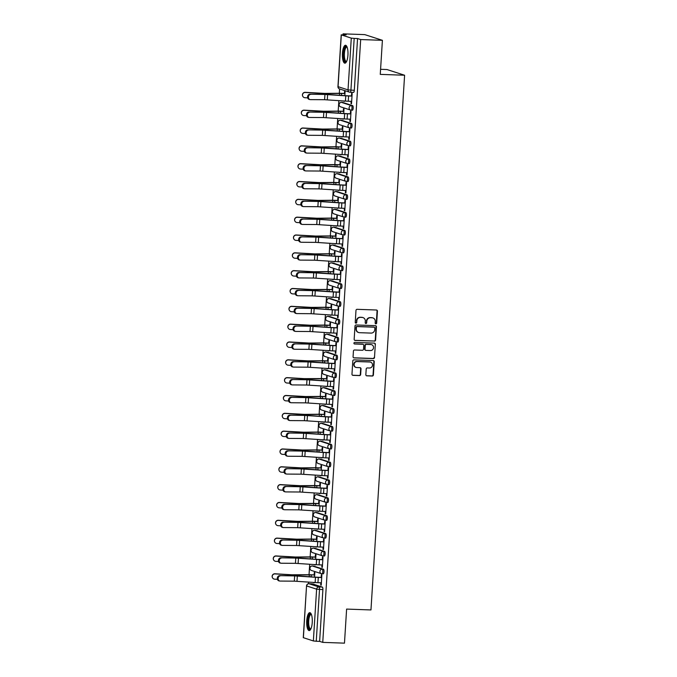 <?xml version="1.0" encoding="UTF-8"?>
<svg xmlns="http://www.w3.org/2000/svg" width="677" height="677" viewBox="0 0 677 677"><rect width="100%" height="100%" fill="white"/><g stroke="black" fill="none" stroke-linecap="round" stroke-linejoin="round"><path stroke-width="1.02" d="M375.862 323.843A0.787 0.745 107.9 0 0 376.666 323.081L377.419 311.166A1.126 1.066 107.9 0 0 376.412 310.007L357.126 309.321A1.126 1.066 107.9 0 0 355.984 310.404L355.239 322.328A0.787 0.745 107.9 0 0 355.933 323.141A0.787 0.745 107.9 0 0 356.737 322.379L356.83 320.839A3.613 3.419 107.9 0 1 360.486 317.369L362.093 317.428A3.613 3.419 107.9 0 1 365.301 321.135L365.199 322.684A0.787 0.745 107.9 0 0 365.902 323.488A0.787 0.745 107.9 0 0 366.697 322.734L366.799 321.194A3.613 3.419 107.9 0 1 370.454 317.725L372.062 317.775A3.613 3.419 107.9 0 1 375.261 321.49L375.168 323.031A0.787 0.745 107.9 0 0 375.862 323.843M375.507 323.724A0.787 0.745 107.9 0 0 375.515 323.733A0.787 0.745 107.9 0 0 376.31 322.971L377.064 311.048A1.126 1.066 107.9 0 0 376.505 310.015M355.577 323.022A0.787 0.745 107.9 0 0 356.381 322.269L356.83 320.839M365.538 323.378A0.787 0.745 107.9 0 0 366.35 322.616L366.799 321.194M322.091 573.783L323.166 573.825A2.302 0.719 -88 0 0 323.225 573.834A2.302 0.719 -88 0 0 324.021 571.667A2.302 0.719 -88 0 0 323.454 569.247L313.476 566.023A2.302 0.719 -88 0 0 313.417 566.014A2.302 0.719 -88 0 0 313.349 566.023M323.217 555.952L324.283 555.995A2.302 0.719 -88 0 0 324.351 556.003A2.302 0.719 -88 0 0 325.138 553.828A2.302 0.719 -88 0 0 324.571 551.416L314.602 548.192A2.302 0.719 -88 0 0 314.543 548.184A2.302 0.719 -88 0 0 314.475 548.184M324.334 538.122L325.409 538.164A2.302 0.719 -88 0 0 325.468 538.173A2.302 0.719 -88 0 0 326.263 535.998A2.302 0.719 -88 0 0 325.696 533.586L315.727 530.362A2.302 0.719 -88 0 0 315.66 530.353A2.302 0.719 -88 0 0 315.6 530.353M325.459 520.291L326.534 520.325A2.302 0.719 -88 0 0 326.593 520.342A2.302 0.719 -88 0 0 327.389 518.167A2.302 0.719 -88 0 0 326.822 515.756L316.844 512.531A2.302 0.719 -88 0 0 316.785 512.523A2.302 0.719 -88 0 0 316.718 512.523M326.576 502.461L327.651 502.495A2.302 0.719 -88 0 0 327.719 502.512A2.302 0.719 -88 0 0 328.506 500.337A2.302 0.719 -88 0 0 327.939 497.925L317.97 494.701A2.302 0.719 -88 0 0 317.902 494.684A2.302 0.719 -88 0 0 317.843 494.692M327.702 484.63L328.777 484.664A2.302 0.719 -88 0 0 328.836 484.681A2.302 0.719 -88 0 0 329.631 482.506A2.302 0.719 -88 0 0 329.064 480.095L319.087 476.87A2.302 0.719 -88 0 0 319.028 476.853A2.302 0.719 -88 0 0 318.96 476.862M328.819 466.8L329.894 466.834A2.302 0.719 -88 0 0 329.961 466.842A2.302 0.719 -88 0 0 330.748 464.676A2.302 0.719 -88 0 0 330.181 462.264L320.213 459.04A2.302 0.719 -88 0 0 320.145 459.023A2.302 0.719 -88 0 0 320.086 459.031M329.944 448.969L331.019 449.003A2.302 0.719 -88 0 0 331.078 449.012A2.302 0.719 -88 0 0 331.874 446.845A2.302 0.719 -88 0 0 331.307 444.434L321.33 441.201A2.302 0.719 -88 0 0 321.27 441.192A2.302 0.719 -88 0 0 321.203 441.201M331.061 431.131L332.136 431.173A2.302 0.719 -88 0 0 332.204 431.181A2.302 0.719 -88 0 0 332.991 429.015A2.302 0.719 -88 0 0 332.424 426.603L322.455 423.37A2.302 0.719 -88 0 0 322.396 423.362A2.302 0.719 -88 0 0 322.328 423.37M332.187 413.3L333.262 413.342A2.302 0.719 -88 0 0 333.321 413.351A2.302 0.719 -88 0 0 334.116 411.184A2.302 0.719 -88 0 0 333.549 408.773L323.572 405.54A2.302 0.719 -88 0 0 323.513 405.531A2.302 0.719 -88 0 0 323.454 405.54M333.312 395.47L334.387 395.512A2.302 0.719 -88 0 0 334.446 395.52A2.302 0.719 -88 0 0 335.242 393.354A2.302 0.719 -88 0 0 334.675 390.942L324.698 387.709A2.302 0.719 -88 0 0 324.638 387.701A2.302 0.719 -88 0 0 324.571 387.709M334.43 377.639L335.504 377.681A2.302 0.719 -88 0 0 335.572 377.69A2.302 0.719 -88 0 0 336.359 375.523A2.302 0.719 -88 0 0 335.792 373.103L325.823 369.879A2.302 0.719 -88 0 0 325.755 369.87A2.302 0.719 -88 0 0 325.696 369.879M335.555 359.809L336.63 359.851A2.302 0.719 -88 0 0 336.689 359.859A2.302 0.719 -88 0 0 337.484 357.684A2.302 0.719 -88 0 0 336.918 355.273L326.94 352.048A2.302 0.719 -88 0 0 326.881 352.04A2.302 0.719 -88 0 0 326.813 352.048M336.672 341.978L337.747 342.02A2.302 0.719 -88 0 0 337.815 342.029A2.302 0.719 -88 0 0 338.602 339.854A2.302 0.719 -88 0 0 338.035 337.442L328.066 334.218A2.302 0.719 -88 0 0 327.998 334.21A2.302 0.719 -88 0 0 327.939 334.21M337.798 324.148L338.872 324.181A2.302 0.719 -88 0 0 338.932 324.198A2.302 0.719 -88 0 0 339.727 322.024A2.302 0.719 -88 0 0 339.16 319.612L329.183 316.387A2.302 0.719 -88 0 0 329.124 316.379A2.302 0.719 -88 0 0 329.056 316.379M338.915 306.317L339.989 306.351A2.302 0.719 -88 0 0 340.057 306.368A2.302 0.719 -88 0 0 340.844 304.193A2.302 0.719 -88 0 0 340.277 301.781L330.308 298.557A2.302 0.719 -88 0 0 330.241 298.54A2.302 0.719 -88 0 0 330.181 298.549M340.04 288.487L341.115 288.52A2.302 0.719 -88 0 0 341.174 288.537A2.302 0.719 -88 0 0 341.97 286.363A2.302 0.719 -88 0 0 341.403 283.951L331.425 280.727A2.302 0.719 -88 0 0 331.366 280.71A2.302 0.719 -88 0 0 331.307 280.718M341.166 270.656L342.24 270.69A2.302 0.719 -88 0 0 342.3 270.698A2.302 0.719 -88 0 0 343.095 268.532A2.302 0.719 -88 0 0 342.528 266.12L332.551 262.896A2.302 0.719 -88 0 0 332.492 262.879A2.302 0.719 -88 0 0 332.424 262.888M342.283 252.826L343.357 252.859A2.302 0.719 -88 0 0 343.425 252.868A2.302 0.719 -88 0 0 344.212 250.702A2.302 0.719 -88 0 0 343.645 248.29L333.676 245.066A2.302 0.719 -88 0 0 333.609 245.049A2.302 0.719 -88 0 0 333.549 245.057M343.408 234.995L344.483 235.029A2.302 0.719 -88 0 0 344.542 235.037A2.302 0.719 -88 0 0 345.338 232.871A2.302 0.719 -88 0 0 344.771 230.459L334.793 227.227A2.302 0.719 -88 0 0 334.734 227.218A2.302 0.719 -88 0 0 334.666 227.227M344.525 217.156L345.6 217.199A2.302 0.719 -88 0 0 345.668 217.207A2.302 0.719 -88 0 0 346.455 215.041A2.302 0.719 -88 0 0 345.888 212.629L335.919 209.396A2.302 0.719 -88 0 0 335.851 209.388A2.302 0.719 -88 0 0 335.792 209.396M345.651 199.326L346.726 199.368A2.302 0.719 -88 0 0 346.785 199.376A2.302 0.719 -88 0 0 347.58 197.21A2.302 0.719 -88 0 0 347.013 194.798L337.036 191.566A2.302 0.719 -88 0 0 336.977 191.557A2.302 0.719 -88 0 0 336.909 191.566M346.768 181.495L347.843 181.538A2.302 0.719 -88 0 0 347.91 181.546A2.302 0.719 -88 0 0 348.697 179.38A2.302 0.719 -88 0 0 348.13 176.959L338.161 173.735A2.302 0.719 -88 0 0 338.094 173.727A2.302 0.719 -88 0 0 338.035 173.735M347.893 163.665L348.968 163.707A2.302 0.719 -88 0 0 349.027 163.716A2.302 0.719 -88 0 0 349.823 161.541A2.302 0.719 -88 0 0 349.256 159.129L339.279 155.905A2.302 0.719 -88 0 0 339.219 155.896A2.302 0.719 -88 0 0 339.16 155.905M349.019 145.834L350.094 145.877A2.302 0.719 -88 0 0 350.153 145.885A2.302 0.719 -88 0 0 350.94 143.71A2.302 0.719 -88 0 0 350.381 141.298L340.404 138.074A2.302 0.719 -88 0 0 340.345 138.066A2.302 0.719 -88 0 0 340.277 138.066M350.136 128.004L351.211 128.038A2.302 0.719 -88 0 0 351.278 128.055A2.302 0.719 -88 0 0 352.065 125.88A2.302 0.719 -88 0 0 351.498 123.468L341.53 120.244A2.302 0.719 -88 0 0 341.462 120.235A2.302 0.719 -88 0 0 341.403 120.235M351.261 110.173L352.336 110.207A2.302 0.719 -88 0 0 352.395 110.224A2.302 0.719 -88 0 0 353.191 108.049A2.302 0.719 -88 0 0 352.624 105.637L342.647 102.413A2.302 0.719 -88 0 0 342.587 102.396A2.302 0.719 -88 0 0 342.52 102.405M347.936 55.108A8.962 2.793 -88 0 0 345.507 45.266A8.962 2.793 -88 0 0 342.444 53.331A8.962 2.793 -88 0 0 344.872 63.181A8.962 2.793 -88 0 0 347.936 55.108M312.241 622.51A8.962 2.793 -88 0 0 309.804 612.66A8.962 2.793 -88 0 0 306.74 620.733A8.962 2.793 -88 0 0 309.177 630.583A8.962 2.793 -88 0 0 312.241 622.51M365.851 374.677A1.126 1.066 107.9 0 0 366.849 375.837L372.257 376.031A1.126 1.066 107.9 0 0 373.399 374.948L374.237 361.704A1.126 1.066 107.9 0 0 373.23 360.545L353.944 359.868A1.126 1.066 107.9 0 0 352.802 360.951L351.972 374.195A1.126 1.066 107.9 0 0 352.971 375.354L359.512 375.583A1.126 1.066 107.9 0 0 360.655 374.499L361.01 368.83A1.126 1.066 107.9 0 0 360.003 367.67L356.762 367.56A3.021 2.86 107.9 0 1 354.139 364.065A3.021 2.86 107.9 0 1 357.143 361.552L369.837 362A3.021 2.86 107.9 0 1 372.468 365.495A3.021 2.86 107.9 0 1 369.464 368.009L367.349 367.933A1.126 1.066 107.9 0 0 366.206 369.016L365.851 374.677M341.318 34.891L338.06 86.673L348.029 89.897L351.287 38.115L341.318 34.891L346.175 34.857L343.061 33.85L364.785 34.62L382.403 40.315L380.262 74.377L404.601 75.24L370.962 609.943L346.616 609.088L344.475 643.15L322.751 642.38L360.68 39.554L357.558 38.538L354.181 38.42L350.923 90.202A2.302 0.719 92 0 1 350.136 92.275A2.302 0.719 92 0 1 350.068 92.258A2.302 2.175 107.9 0 1 349.51 92.157A2.302 2.302 0 0 0 350.136 92.275L353.521 92.394A2.302 0.719 92 0 1 353.453 92.377L350.195 92.267M382.403 40.315L360.68 39.554M374.457 341.14A1.126 1.066 107.9 0 0 375.6 340.057L376.429 326.813A1.126 1.066 107.9 0 0 375.43 325.654L356.144 324.977A1.126 1.066 107.9 0 0 355.002 326.06L354.164 339.295A1.126 1.066 107.9 0 0 355.171 340.455L374.102 341.022A1.126 1.066 107.9 0 0 375.244 339.939L376.082 326.703A1.126 1.066 107.9 0 0 375.523 325.662M375.329 344.263L374.499 357.498A1.126 1.066 107.9 0 1 373.357 358.582L354.071 357.905A1.126 1.066 107.9 0 1 353.072 356.745L353.428 351.075A1.126 1.066 107.9 0 1 354.57 349.992L362.39 350.271A1.126 1.066 107.9 0 0 363.532 349.188L363.769 345.431A1.126 1.066 107.9 0 0 362.77 344.271L354.621 343.984A0.787 0.745 107.9 0 1 353.936 343.07A0.787 0.745 107.9 0 1 354.723 342.41L374.33 343.104A1.126 1.066 107.9 0 1 375.329 344.263L374.499 357.498M312.232 583.853A2.302 0.719 92 0 1 312.292 583.845A2.302 0.719 92 0 1 312.359 583.853L322.328 587.077L318.943 586.959A2.302 0.719 92 0 1 319.51 589.472L316.252 641.254L313.366 640.95L303.279 637.658L306.537 585.876L303.389 637.726M343.061 33.85L343.002 34.747M339.592 88.949L339.321 93.282M338.855 100.628L338.195 111.113M337.738 118.458L337.078 128.943M336.613 136.289L335.953 146.774M335.496 154.119L334.836 164.604M334.37 171.958L333.71 182.435M333.253 189.788L332.593 200.265M332.128 207.619L331.468 218.096M331.002 225.449L330.342 235.926M329.885 243.28L329.225 253.765M328.76 261.11L328.1 271.595M327.643 278.941L326.983 289.426M326.517 296.771L325.857 307.256M325.4 314.602L324.74 325.087M324.275 332.432L323.614 342.917M323.149 350.263L322.489 360.748M322.032 368.102L321.372 378.578M320.906 385.932L320.246 396.409M319.789 403.763L319.129 414.239M318.664 421.593L318.004 432.07M317.547 439.424L316.887 449.9M316.421 457.254L315.761 467.739M315.296 475.085L314.644 485.57M314.179 492.915L313.519 503.4M313.053 510.746L312.393 521.231M311.936 528.576L311.276 539.061M310.811 546.407L310.151 556.892M309.694 564.246L309.034 574.722M308.568 582.076L308.467 583.752M380.576 69.308L386.982 69.536L404.601 75.24M322.751 642.38L319.637 641.373L316.252 641.254M351.287 38.115L354.181 38.42M343.958 100.983L344.475 101.33M343.941 101.313L344.5 101.017M351.126 101.338L350.991 103.589L351.524 103.615M350.991 103.589L351.515 103.767L352.167 93.477L351.634 93.308L351.473 95.948M350.009 119.169L349.865 121.428L350.398 121.598L351.041 111.307L350.517 111.138L350.347 113.778M343.713 113.465L343.992 109.031L343.467 108.853L343.315 111.265M342.841 118.813L343.357 119.16M342.816 119.144L343.374 118.847M349.865 121.428L350.407 121.445M348.883 136.999L348.748 139.259L349.273 139.428L349.916 129.138L349.391 128.969L349.222 131.609M342.596 131.296L342.875 126.861L342.342 126.692L342.19 129.095M341.716 136.644L342.232 136.991M341.699 136.974L342.257 136.686M348.748 139.259L349.281 139.276M347.766 154.83L347.623 157.089L348.147 157.259L348.799 146.968L348.266 146.799L348.105 149.439M341.47 149.135L341.75 144.692L341.225 144.523L341.073 146.926M340.599 154.474L341.115 154.83M340.573 154.805L341.132 154.517M347.623 157.089L348.164 157.106M346.641 172.66L346.497 174.92L347.03 175.089L347.673 164.799L347.149 164.629L346.979 167.27M340.345 166.965L340.624 162.522L340.099 162.353L339.947 164.765M339.473 172.305L339.989 172.66M339.456 172.635L340.006 172.347M346.497 174.92L347.039 174.937M345.524 190.491L345.38 192.75L345.905 192.92L346.556 182.638L346.023 182.46L345.862 185.1M339.228 184.796L339.507 180.353L338.974 180.184L338.822 182.595M338.348 190.135L338.872 190.491M338.331 190.465L338.889 190.178M345.38 192.75L345.913 192.767M344.398 208.321L344.255 210.581L344.788 210.75L345.431 200.468L344.906 200.29L344.737 202.931M338.102 202.626L338.382 198.183L337.857 198.014L337.705 200.426M337.231 207.974L337.747 208.321M337.205 208.304L337.764 208.008M344.255 210.581L344.796 210.598M343.273 226.152L343.137 228.411L343.662 228.581L344.314 218.299L343.781 218.121L343.62 220.761M336.985 220.457L337.264 216.014L336.731 215.845L336.579 218.256M336.105 225.805L336.621 226.152M336.088 226.135L336.647 225.839M343.137 228.411L343.671 228.428M342.156 243.982L342.012 246.242L342.545 246.411L343.188 236.129L342.664 235.96L342.494 238.592M335.86 238.287L336.139 233.844L335.614 233.675L335.462 236.087M334.988 243.635L335.504 243.982M334.963 243.965L335.521 243.669M342.012 246.242L342.554 246.259M341.03 261.813L340.895 264.072L341.42 264.242L342.063 253.96L341.538 253.79L341.369 256.431M334.743 256.118L335.022 251.675L334.489 251.505L334.336 253.917M333.863 261.466L334.379 261.813M333.846 261.796L334.404 261.5M340.895 264.072L341.428 264.098M339.913 279.643L339.769 281.903L340.294 282.081L340.946 271.79L340.413 271.621L340.252 274.261M333.617 273.948L333.896 269.505L333.372 269.336L333.219 271.748M332.745 279.296L333.262 279.643M332.72 279.626L333.279 279.33M339.769 281.903L340.311 281.928M338.788 297.482L338.644 299.733L339.177 299.911L339.82 289.621L339.295 289.451L339.126 292.092M332.492 291.779L332.771 287.344L332.246 287.166L332.094 289.578M331.62 297.127L332.136 297.474M331.603 297.457L332.153 297.161M338.644 299.733L339.185 299.759M337.671 315.313L337.527 317.572L338.051 317.741L338.703 307.451L338.17 307.282L338.009 309.922M331.375 309.609L331.654 305.175L331.121 304.997L330.977 307.409M330.494 314.957L331.019 315.304M330.478 315.287L331.036 314.991M337.527 317.572L338.06 317.589M336.545 333.143L336.401 335.403L336.934 335.572L337.578 325.282L337.053 325.112L336.884 327.753M330.249 327.44L330.528 323.005L330.004 322.836L329.851 325.239M329.377 332.788L329.894 333.135M329.352 333.118L329.911 332.83M336.401 335.403L336.943 335.42M335.42 350.974L335.284 353.233L335.809 353.402L336.461 343.112L335.927 342.943L335.767 345.583M329.132 345.27L329.411 340.836L328.878 340.666L328.726 343.07M328.252 350.618L328.768 350.974M328.235 350.948L328.794 350.661M335.284 353.233L335.817 353.25M334.303 368.804L334.159 371.064L334.692 371.233L335.335 360.943L334.81 360.773L334.641 363.414M328.007 363.109L328.286 358.666L327.761 358.497L327.609 360.909M327.135 368.449L327.651 368.804M327.109 368.779L327.668 368.491M334.159 371.064L334.7 371.081M333.177 386.635L333.042 388.894L333.566 389.063L334.218 378.773L333.685 378.604L333.516 381.244M326.889 380.939L327.169 376.497L326.636 376.327L326.483 378.739M326.009 386.279L326.526 386.635M325.992 386.609L326.551 386.322M333.042 388.894L333.575 388.911M332.06 404.465L331.916 406.725L332.441 406.894L333.092 396.612L332.559 396.434L332.399 399.075M325.764 398.77L326.043 394.327L325.519 394.158L325.366 396.57M324.892 404.118L325.409 404.465M324.867 404.448L325.425 404.152M331.916 406.725L332.458 406.742M330.935 422.296L330.791 424.555L331.324 424.724L331.967 414.442L331.442 414.265L331.273 416.905M324.647 416.6L324.926 412.158L324.393 411.988L324.241 414.4M323.767 421.949L324.283 422.296M323.75 422.279L324.3 421.983M330.791 424.555L331.332 424.572M329.817 440.126L329.674 442.386L330.198 442.555L330.85 432.273L330.317 432.104L330.156 434.736M323.521 434.431L323.801 429.988L323.267 429.819L323.124 432.231M322.641 439.779L323.166 440.126M322.624 440.109L323.183 439.813M329.674 442.386L330.207 442.403M328.692 457.957L328.548 460.216L329.081 460.385L329.724 450.103L329.2 449.934L329.03 452.566M322.396 452.261L322.675 447.819L322.15 447.649L321.998 450.061M321.524 457.61L322.04 457.957M321.499 457.94L322.057 457.644M328.548 460.216L329.09 460.242M327.575 475.787L327.431 478.047L327.956 478.224L328.607 467.934L328.074 467.765L327.913 470.405M321.279 470.092L321.558 465.649L321.025 465.48L320.873 467.892M320.399 475.44L320.915 475.787M320.382 475.77L320.94 475.474M327.431 478.047L327.964 478.072M326.449 493.626L326.306 495.877L326.839 496.055L327.482 485.764L326.957 485.595L326.788 488.235M320.153 487.922L320.433 483.488L319.908 483.31L319.756 485.722M319.282 493.271L319.798 493.618M319.256 493.601L319.815 493.305M326.306 495.877L326.847 495.902M325.324 511.457L325.188 513.716L325.713 513.885L326.365 503.595L325.832 503.426L325.662 506.066M319.036 505.753L319.316 501.318L318.782 501.141L318.63 503.553M318.156 511.101L318.672 511.448M318.139 511.431L318.698 511.135M325.188 513.716L325.722 513.733M324.207 529.287L324.063 531.547L324.596 531.716L325.239 521.425L324.715 521.256L324.545 523.896M317.911 523.583L318.19 519.149L317.665 518.98L317.513 521.383M317.039 528.932L317.555 529.279M317.014 529.262L317.572 528.974M324.063 531.547L324.605 531.563M323.081 547.118L322.937 549.377L323.471 549.546L324.114 539.256L323.589 539.087L323.42 541.727M316.794 541.414L317.073 536.979L316.54 536.81L316.387 539.214M315.914 546.762L316.43 547.109M315.897 547.092L316.455 546.804M322.937 549.377L323.479 549.394M321.964 564.948L321.82 567.208L322.345 567.377L322.997 557.086L322.464 556.917L322.303 559.557M315.668 559.253L315.947 554.81L315.423 554.641L315.27 557.053M314.788 564.593L315.313 564.948M314.771 564.923L315.33 564.635M321.82 567.208L322.362 567.224M320.839 582.779L320.695 585.038L321.228 585.207L321.871 574.917L321.347 574.748L321.177 577.388M314.543 577.083L314.822 572.64L314.297 572.471L314.145 574.883M344.838 95.635L345.118 91.2L344.585 91.023L344.432 93.434M313.671 582.423L314.187 582.779M313.646 582.753L314.204 582.465M320.695 585.038L321.236 585.055M319.637 641.373L322.895 589.599A2.302 0.719 -88 0 0 322.328 587.077M357.558 38.538L354.308 90.32A2.302 0.719 92 0 1 353.521 92.394M372.765 317.877A3.613 3.419 107.9 0 0 371.707 317.665L372.062 317.775M366.443 321.076A3.613 3.419 107.9 0 1 370.099 317.606L371.707 317.665M362.804 317.53A3.613 3.419 107.9 0 0 361.738 317.31L362.093 317.428M356.483 320.729A3.613 3.419 107.9 0 1 360.13 317.259L361.738 317.31M354.723 340.336A1.126 1.066 107.9 0 0 354.816 340.345L374.102 341.022M374.855 327.998A0.787 0.745 107.9 0 0 374.153 327.186L357.219 326.585A0.787 0.745 107.9 0 0 356.424 327.346L356.322 328.971A3.613 3.419 107.9 0 0 359.521 332.686L371.098 333.092A3.613 3.419 107.9 0 0 374.753 329.623L374.855 327.998M374.347 327.219L373.992 327.101A0.787 0.745 107.9 0 0 373.797 327.067L374.153 327.186M358.463 332.466A3.613 3.419 107.9 0 1 355.967 328.861L356.068 327.228A0.787 0.745 107.9 0 1 356.872 326.475L373.797 327.067M353.622 357.786A1.126 1.066 107.9 0 0 353.716 357.794L373.002 358.471A1.126 1.066 107.9 0 0 374.144 357.388M362.864 344.28A1.126 1.066 107.9 0 0 362.415 344.153L354.274 343.865A0.787 0.745 107.9 0 0 354.274 343.865L354.621 343.984M370.505 350.559A3.021 2.86 107.9 0 0 371.622 344.686A3.021 2.86 107.9 0 0 370.886 344.551L366.409 344.398A1.126 1.066 107.9 0 0 365.267 345.482L365.03 349.239A1.126 1.066 107.9 0 0 366.037 350.398L370.505 350.559M371.445 344.635A3.021 2.86 107.9 0 0 370.531 344.441L370.886 344.551M365.588 350.28A1.126 1.066 107.9 0 1 364.683 349.129L364.92 345.363A1.126 1.066 107.9 0 1 366.062 344.28L370.531 344.441M374.982 344.144A1.126 1.066 107.9 0 0 374.423 343.112M370.404 362.085A3.021 2.86 107.9 0 0 369.49 361.89L369.837 362M355.848 367.366A3.021 2.86 107.9 0 1 356.787 361.442L369.49 361.89M352.522 375.227A1.126 1.066 107.9 0 0 352.624 375.236L359.157 375.464A1.126 1.066 107.9 0 0 360.299 374.381L360.655 368.72A1.126 1.066 107.9 0 0 360.105 367.679M366.401 375.718A1.126 1.066 107.9 0 0 366.494 375.727L371.91 375.913A1.126 1.066 107.9 0 0 373.052 374.83L373.882 361.594A1.126 1.066 107.9 0 0 373.332 360.553M302.746 96.236L302.687 96.109A2.64 2.632 -25.7 0 1 305.234 92.334L305.293 92.461A2.64 2.632 154.3 0 0 302.746 96.236A2.64 2.632 154.3 0 0 304.963 97.725L307.713 97.886M344.965 93.587L341.546 93.468A5.746 0.482 3.6 0 0 339.592 93.434L325.722 93.57A5.746 0.482 -176.4 0 1 322.244 93.46L305.293 92.461M344.974 93.451L341.09 93.316A7.244 0.609 3.6 0 0 338.618 93.282L324.757 93.409L305.234 92.334M310.777 94.365A2.64 2.192 100.8 0 0 308.424 96.777A2.64 2.192 100.8 0 0 310.117 99.587A2.64 2.192 100.8 0 0 310.447 99.621L324.605 99.714L324.935 94.458L309.956 94.205A2.64 2.192 -79.2 0 0 307.603 96.625A2.64 2.192 -79.2 0 0 309.296 99.434A2.64 2.192 -79.2 0 0 309.626 99.46M352.006 95.965L348.122 95.829A5.746 0.482 -176.4 0 1 345.896 95.711L327.736 94.45A5.746 0.482 3.6 0 0 324.114 94.306L309.956 94.205M351.998 96.1L348.579 95.973A7.244 0.609 -176.4 0 1 345.769 95.829L324.935 94.458M351.668 101.355L348.249 101.237A7.244 0.609 -176.4 0 1 345.439 101.085L324.605 99.714M301.629 114.075L301.561 113.939A2.64 2.632 -25.7 0 1 304.108 110.165L304.176 110.292A2.64 2.632 154.3 0 0 301.629 114.075A2.64 2.632 154.3 0 0 303.846 115.555L306.588 115.716M343.84 111.417L340.421 111.299A5.746 0.482 3.6 0 0 338.466 111.265L324.596 111.4A5.746 0.482 -176.4 0 1 321.118 111.299L304.176 110.292M343.848 111.29L339.964 111.146A7.244 0.609 3.6 0 0 337.501 111.113L323.631 111.24L304.108 110.165M300.503 131.905L300.444 131.77A2.64 2.632 -25.7 0 1 302.991 127.995L303.051 128.131A2.64 2.632 154.3 0 0 300.503 131.905A2.64 2.632 154.3 0 0 302.721 133.386L305.462 133.547M342.723 129.248L339.304 129.129A5.746 0.482 3.6 0 0 337.341 129.095L323.479 129.231A5.746 0.482 -176.4 0 1 320.001 129.129L303.051 128.131M342.731 129.121L338.847 128.977A7.244 0.609 3.6 0 0 336.376 128.943L322.514 129.07L302.991 127.995M346.48 61.717A7.76 2.412 92 0 1 344.449 60.549A7.76 2.412 92 0 1 344.009 50.809A7.76 2.412 92 0 1 347.005 46.84M347.132 47.153A7.185 2.234 -88 0 0 346.861 47.094A7.185 2.234 -88 0 0 344.551 52.036A7.185 2.234 -88 0 0 345.118 60.101A7.185 2.234 -88 0 0 346.353 61.446A7.185 2.234 -88 0 0 346.624 61.404M345.989 45.418A8.911 2.767 -88 0 0 343.442 52.061A8.911 2.767 -88 0 0 344.212 61.48A8.911 2.767 -88 0 0 345.372 63.054M310.785 629.111A7.76 2.412 92 0 1 308.754 627.951A7.76 2.412 92 0 1 308.306 618.211A7.76 2.412 92 0 1 311.31 614.234M311.428 614.555A7.185 2.234 -88 0 0 311.166 614.488A7.185 2.234 -88 0 0 308.856 619.43A7.185 2.234 -88 0 0 309.423 627.503A7.185 2.234 -88 0 0 310.658 628.848A7.185 2.234 -88 0 0 310.929 628.806M310.294 612.82A8.911 2.767 -88 0 0 307.747 619.463A8.911 2.767 -88 0 0 308.517 628.882A8.911 2.767 -88 0 0 309.677 630.456M309.651 112.196A2.64 2.192 100.8 0 0 307.307 114.608A2.64 2.192 100.8 0 0 309 117.417A2.64 2.192 100.8 0 0 309.321 117.451L323.488 117.553L323.818 112.289L308.839 112.035A2.64 2.192 -79.2 0 0 306.486 114.455A2.64 2.192 -79.2 0 0 308.179 117.265A2.64 2.192 -79.2 0 0 308.5 117.299M350.889 113.795L346.996 113.66A5.746 0.482 -176.4 0 1 344.771 113.541L326.619 112.28A5.746 0.482 3.6 0 0 322.997 112.137L308.839 112.035M350.881 113.931L347.453 113.804A7.244 0.609 -176.4 0 1 344.652 113.66L323.818 112.289M350.542 119.186L347.123 119.067A7.244 0.609 -176.4 0 1 344.322 118.915L323.488 117.553M308.534 130.026A2.64 2.192 100.8 0 0 306.182 132.438A2.64 2.192 100.8 0 0 307.874 135.248A2.64 2.192 100.8 0 0 308.204 135.282L322.362 135.383L322.692 130.119L307.713 129.866A2.64 2.192 -79.2 0 0 305.361 132.286A2.64 2.192 -79.2 0 0 307.053 135.095A2.64 2.192 -79.2 0 0 307.383 135.129M349.764 131.626L345.879 131.49A5.746 0.482 -176.4 0 1 343.654 131.372L325.493 130.111A5.746 0.482 3.6 0 0 321.871 129.967L307.713 129.866M349.755 131.761L346.336 131.634A7.244 0.609 -176.4 0 1 343.527 131.49L322.692 130.119M349.425 137.016L346.006 136.898A7.244 0.609 -176.4 0 1 343.197 136.746L322.362 135.383M299.386 149.735L299.319 149.6A2.64 2.632 -25.7 0 1 301.866 145.826L301.934 145.961A2.64 2.632 154.3 0 0 299.386 149.735A2.64 2.632 154.3 0 0 301.603 151.216L304.345 151.377M341.597 147.078L338.178 146.96A5.746 0.482 3.6 0 0 336.224 146.926L322.354 147.061A5.746 0.482 -176.4 0 1 318.875 146.96L301.934 145.961M341.606 146.951L337.721 146.816A7.244 0.609 3.6 0 0 335.259 146.774L321.389 146.901L301.866 145.826M298.261 167.566L298.202 167.431A2.64 2.632 -25.7 0 1 300.749 163.656L300.808 163.792A2.64 2.632 154.3 0 0 298.261 167.566A2.64 2.632 154.3 0 0 300.478 169.047L303.22 169.208M340.48 164.909L337.061 164.79A5.746 0.482 3.6 0 0 335.098 164.765L321.236 164.892A5.746 0.482 -176.4 0 1 317.75 164.79L300.808 163.792M340.489 164.782L336.596 164.646A7.244 0.609 3.6 0 0 334.133 164.604L320.263 164.731L300.749 163.656M297.135 185.396L297.076 185.27A2.64 2.632 -25.7 0 1 299.623 181.495L299.691 181.622A2.64 2.632 154.3 0 0 297.135 185.396A2.64 2.632 154.3 0 0 299.352 186.877L302.103 187.038M339.355 182.739L335.936 182.621A5.746 0.482 3.6 0 0 333.981 182.595L320.111 182.722A5.746 0.482 -176.4 0 1 316.633 182.621L299.691 181.622M339.363 182.612L335.479 182.477A7.244 0.609 3.6 0 0 333.008 182.435L319.146 182.57L299.623 181.495M307.409 147.857A2.64 2.192 100.8 0 0 305.065 150.269A2.64 2.192 100.8 0 0 306.749 153.078A2.64 2.192 100.8 0 0 307.079 153.112L321.245 153.214L321.575 147.95L306.588 147.696A2.64 2.192 -79.2 0 0 304.244 150.116A2.64 2.192 -79.2 0 0 305.928 152.926A2.64 2.192 -79.2 0 0 306.258 152.96M348.638 149.456L344.754 149.321A5.746 0.482 -176.4 0 1 342.528 149.202L324.376 147.941A5.746 0.482 3.6 0 0 320.754 147.798L306.588 147.696M348.63 149.592L345.211 149.473A7.244 0.609 -176.4 0 1 342.41 149.321L321.575 147.95M348.3 154.847L344.881 154.728A7.244 0.609 -176.4 0 1 342.08 154.576L321.245 153.214M306.292 165.687A2.64 2.192 100.8 0 0 303.939 168.099A2.64 2.192 100.8 0 0 305.632 170.909A2.64 2.192 100.8 0 0 305.962 170.942L320.119 171.044L320.449 165.789L305.471 165.526A2.64 2.192 -79.2 0 0 303.118 167.947A2.64 2.192 -79.2 0 0 304.811 170.756A2.64 2.192 -79.2 0 0 305.141 170.79M347.521 167.287L343.637 167.151A5.746 0.482 -176.4 0 1 341.403 167.033L323.251 165.78A5.746 0.482 3.6 0 0 319.629 165.628L305.471 165.526M347.513 167.422L344.094 167.304A7.244 0.609 -176.4 0 1 341.284 167.151L320.449 165.789M347.183 172.677L343.764 172.559A7.244 0.609 -176.4 0 1 340.954 172.407L320.119 171.044M305.166 183.518A2.64 2.192 100.8 0 0 302.822 185.938A2.64 2.192 100.8 0 0 304.506 188.748A2.64 2.192 100.8 0 0 304.836 188.773L318.994 188.875L319.332 183.619L304.345 183.365A2.64 2.192 -79.2 0 0 302.001 185.777A2.64 2.192 -79.2 0 0 303.685 188.587A2.64 2.192 -79.2 0 0 304.015 188.621M346.396 185.117L342.511 184.982A5.746 0.482 -176.4 0 1 340.286 184.863L322.125 183.611A5.746 0.482 3.6 0 0 318.512 183.459L304.345 183.365M346.387 185.253L342.968 185.134A7.244 0.609 -176.4 0 1 340.167 184.982L319.332 183.619M346.057 190.508L342.638 190.389A7.244 0.609 -176.4 0 1 339.837 190.245L318.994 188.875M304.049 201.348A2.64 2.192 100.8 0 0 301.697 203.769A2.64 2.192 100.8 0 0 303.389 206.578A2.64 2.192 100.8 0 0 303.719 206.603L317.877 206.705L318.207 201.45L303.228 201.196A2.64 2.192 -79.2 0 0 300.876 203.608A2.64 2.192 -79.2 0 0 302.568 206.417A2.64 2.192 -79.2 0 0 302.898 206.451M345.278 202.948L341.386 202.812A5.746 0.482 -176.4 0 1 339.16 202.694L321.008 201.441A5.746 0.482 3.6 0 0 317.386 201.289L303.228 201.196M345.27 203.083L341.851 202.965A7.244 0.609 -176.4 0 1 339.042 202.812L318.207 201.45M344.94 208.338L341.521 208.22A7.244 0.609 -176.4 0 1 338.712 208.076L317.877 206.705M302.924 219.179A2.64 2.192 100.8 0 0 300.571 221.599A2.64 2.192 100.8 0 0 302.264 224.409A2.64 2.192 100.8 0 0 302.594 224.442L316.751 224.536L317.081 219.28L302.103 219.026A2.64 2.192 -79.2 0 0 299.75 221.438A2.64 2.192 -79.2 0 0 301.443 224.248A2.64 2.192 -79.2 0 0 301.773 224.282M344.153 220.787L340.269 220.643A5.746 0.482 -176.4 0 1 338.043 220.533L319.882 219.272A5.746 0.482 3.6 0 0 316.261 219.12L302.103 219.026M344.144 220.914L340.726 220.795A7.244 0.609 -176.4 0 1 337.925 220.643L317.081 219.28M343.814 226.169L340.396 226.05A7.244 0.609 -176.4 0 1 337.586 225.906L316.751 224.536M301.807 237.009A2.64 2.192 100.8 0 0 299.454 239.43A2.64 2.192 100.8 0 0 301.147 242.239A2.64 2.192 100.8 0 0 301.468 242.273L315.634 242.366L315.964 237.111L300.986 236.857A2.64 2.192 -79.2 0 0 298.633 239.269A2.64 2.192 -79.2 0 0 300.326 242.078A2.64 2.192 -79.2 0 0 300.647 242.112M343.036 238.617L339.143 238.473A5.746 0.482 -176.4 0 1 336.918 238.363L318.765 237.102A5.746 0.482 3.6 0 0 315.143 236.95L300.986 236.857M343.027 238.744L339.6 238.626A7.244 0.609 -176.4 0 1 336.799 238.482L315.964 237.111M342.689 244.008L339.27 243.881A7.244 0.609 -176.4 0 1 336.469 243.737L315.634 242.366M300.681 254.84A2.64 2.192 100.8 0 0 298.329 257.26A2.64 2.192 100.8 0 0 300.021 260.07A2.64 2.192 100.8 0 0 300.351 260.103L314.509 260.196L314.839 254.941L299.86 254.687A2.64 2.192 -79.2 0 0 297.508 257.099A2.64 2.192 -79.2 0 0 299.2 259.909A2.64 2.192 -79.2 0 0 299.53 259.943M341.91 256.448L338.026 256.312A5.746 0.482 -176.4 0 1 335.8 256.194L317.64 254.933A5.746 0.482 3.6 0 0 314.018 254.78L299.86 254.687M341.902 256.575L338.483 256.456A7.244 0.609 -176.4 0 1 335.674 256.312L314.839 254.941M341.572 261.838L338.153 261.711A7.244 0.609 -176.4 0 1 335.343 261.567L314.509 260.196M299.556 272.67A2.64 2.192 100.8 0 0 297.211 275.09A2.64 2.192 100.8 0 0 298.895 277.9A2.64 2.192 100.8 0 0 299.226 277.934L313.392 278.027L313.722 272.772L298.735 272.518A2.64 2.192 -79.2 0 0 296.391 274.93A2.64 2.192 -79.2 0 0 298.075 277.748A2.64 2.192 -79.2 0 0 298.405 277.773M340.785 274.278L336.901 274.143A5.746 0.482 -176.4 0 1 334.675 274.024L316.523 272.763A5.746 0.482 3.6 0 0 312.901 272.619L298.735 272.518M340.776 274.405L337.358 274.287A7.244 0.609 -176.4 0 1 334.556 274.143L313.722 272.772M340.446 279.669L337.028 279.542A7.244 0.609 -176.4 0 1 334.226 279.398L313.392 278.027M298.439 290.509A2.64 2.192 100.8 0 0 296.086 292.921A2.64 2.192 100.8 0 0 297.778 295.731A2.64 2.192 100.8 0 0 298.108 295.764L312.266 295.857L312.596 290.602L297.618 290.348A2.64 2.192 -79.2 0 0 295.265 292.769A2.64 2.192 -79.2 0 0 296.958 295.578A2.64 2.192 -79.2 0 0 297.288 295.604M339.668 292.109L335.784 291.973A5.746 0.482 -176.4 0 1 333.558 291.855L315.397 290.594A5.746 0.482 3.6 0 0 311.775 290.45L297.618 290.348M339.659 292.244L336.241 292.117A7.244 0.609 -176.4 0 1 333.431 291.973L312.596 290.602M339.329 297.499L335.91 297.381A7.244 0.609 -176.4 0 1 333.101 297.228L312.266 295.857M297.313 308.34A2.64 2.192 100.8 0 0 294.969 310.751A2.64 2.192 100.8 0 0 296.653 313.561A2.64 2.192 100.8 0 0 296.983 313.595L311.149 313.696L311.479 308.433L296.492 308.179A2.64 2.192 -79.2 0 0 294.148 310.599A2.64 2.192 -79.2 0 0 295.832 313.409A2.64 2.192 -79.2 0 0 296.162 313.443M338.542 309.939L334.658 309.804A5.746 0.482 -176.4 0 1 332.432 309.685L314.272 308.424A5.746 0.482 3.6 0 0 310.658 308.28L296.492 308.179M338.534 310.074L335.115 309.948A7.244 0.609 -176.4 0 1 332.314 309.804L311.479 308.433M338.204 315.33L334.785 315.211A7.244 0.609 -176.4 0 1 331.984 315.059L311.149 313.696M296.196 326.17A2.64 2.192 100.8 0 0 293.843 328.582A2.64 2.192 100.8 0 0 295.536 331.392A2.64 2.192 100.8 0 0 295.866 331.425L310.024 331.527L310.354 326.263L295.375 326.009A2.64 2.192 -79.2 0 0 293.023 328.43A2.64 2.192 -79.2 0 0 294.715 331.239A2.64 2.192 -79.2 0 0 295.045 331.273M337.425 327.77L333.533 327.634A5.746 0.482 -176.4 0 1 331.307 327.516L313.155 326.255A5.746 0.482 3.6 0 0 309.533 326.111L295.375 326.009M337.417 327.905L333.998 327.778A7.244 0.609 -176.4 0 1 331.188 327.634L310.354 326.263M337.087 333.16L333.668 333.042A7.244 0.609 -176.4 0 1 330.858 332.889L310.024 331.527M295.07 344.001A2.64 2.192 100.8 0 0 292.718 346.412A2.64 2.192 100.8 0 0 294.41 349.222A2.64 2.192 100.8 0 0 294.74 349.256L308.898 349.357L309.228 344.094L294.25 343.84A2.64 2.192 -79.2 0 0 291.905 346.26A2.64 2.192 -79.2 0 0 293.59 349.07A2.64 2.192 -79.2 0 0 293.92 349.104M336.3 345.6L332.415 345.465A5.746 0.482 -176.4 0 1 330.19 345.346L312.029 344.085A5.746 0.482 3.6 0 0 308.407 343.941L294.25 343.84M336.291 345.735L332.872 345.617A7.244 0.609 -176.4 0 1 330.071 345.465L309.228 344.094M335.961 350.991L332.542 350.872A7.244 0.609 -176.4 0 1 329.733 350.72L308.898 349.357M293.953 361.831A2.64 2.192 100.8 0 0 291.601 364.243A2.64 2.192 100.8 0 0 293.293 367.052A2.64 2.192 100.8 0 0 293.615 367.086L307.781 367.188L308.111 361.924L293.133 361.67A2.64 2.192 -79.2 0 0 290.78 364.091A2.64 2.192 -79.2 0 0 292.472 366.9A2.64 2.192 -79.2 0 0 292.794 366.934M335.183 363.431L331.29 363.295A5.746 0.482 -176.4 0 1 329.064 363.177L310.912 361.924A5.746 0.482 3.6 0 0 307.29 361.772L293.133 361.67M335.174 363.566L331.747 363.447A7.244 0.609 -176.4 0 1 328.946 363.295L308.111 361.924M334.844 368.821L331.417 368.703A7.244 0.609 -176.4 0 1 328.616 368.55L307.781 367.188M292.828 379.662A2.64 2.192 100.8 0 0 290.475 382.073A2.64 2.192 100.8 0 0 292.168 384.891A2.64 2.192 100.8 0 0 292.498 384.917L306.656 385.018L306.986 379.763L292.007 379.509A2.64 2.192 -79.2 0 0 289.654 381.921A2.64 2.192 -79.2 0 0 291.347 384.731A2.64 2.192 -79.2 0 0 291.677 384.764M334.057 381.261L330.173 381.126A5.746 0.482 -176.4 0 1 327.947 381.007L309.787 379.755A5.746 0.482 3.6 0 0 306.165 379.602L292.007 379.509M334.049 381.396L330.63 381.278A7.244 0.609 -176.4 0 1 327.82 381.126L306.986 379.763M333.719 386.652L330.3 386.533A7.244 0.609 -176.4 0 1 327.49 386.389L306.656 385.018M291.702 397.492A2.64 2.192 100.8 0 0 289.358 399.912A2.64 2.192 100.8 0 0 291.042 402.722A2.64 2.192 100.8 0 0 291.372 402.747L305.539 402.849L305.869 397.594L290.882 397.34A2.64 2.192 -79.2 0 0 288.537 399.752A2.64 2.192 -79.2 0 0 290.221 402.561A2.64 2.192 -79.2 0 0 290.551 402.595M332.932 399.091L329.047 398.956A5.746 0.482 -176.4 0 1 326.822 398.838L308.67 397.585A5.746 0.482 3.6 0 0 305.048 397.433L290.882 397.34M332.923 399.227L329.504 399.108A7.244 0.609 -176.4 0 1 326.703 398.956L305.869 397.594M332.593 404.482L329.174 404.364A7.244 0.609 -176.4 0 1 326.373 404.22L305.539 402.849M290.585 415.323A2.64 2.192 100.8 0 0 288.233 417.743A2.64 2.192 100.8 0 0 289.925 420.552A2.64 2.192 100.8 0 0 290.255 420.586L304.413 420.679L304.743 415.424L289.764 415.17A2.64 2.192 -79.2 0 0 287.412 417.582A2.64 2.192 -79.2 0 0 289.104 420.392A2.64 2.192 -79.2 0 0 289.434 420.425M331.815 416.93L327.93 416.787A5.746 0.482 -176.4 0 1 325.705 416.677L307.544 415.416A5.746 0.482 3.6 0 0 303.922 415.263L289.764 415.17M331.806 417.057L328.387 416.939A7.244 0.609 -176.4 0 1 325.578 416.787L304.743 415.424M331.476 422.313L328.057 422.194A7.244 0.609 -176.4 0 1 325.248 422.05L304.413 420.679M289.46 433.153A2.64 2.192 100.8 0 0 287.116 435.573A2.64 2.192 100.8 0 0 288.8 438.383A2.64 2.192 100.8 0 0 289.13 438.417L303.296 438.51L303.626 433.255L288.639 433.001A2.64 2.192 -79.2 0 0 286.295 435.413A2.64 2.192 -79.2 0 0 287.979 438.222A2.64 2.192 -79.2 0 0 288.309 438.256M330.689 434.761L326.805 434.617A5.746 0.482 -176.4 0 1 324.579 434.507L306.427 433.246A5.746 0.482 3.6 0 0 302.805 433.094L288.639 433.001M330.681 434.888L327.262 434.769A7.244 0.609 -176.4 0 1 324.461 434.626L303.626 433.255M330.351 440.152L326.932 440.025A7.244 0.609 -176.4 0 1 324.131 439.881L303.296 438.51M288.343 450.984A2.64 2.192 100.8 0 0 285.99 453.404A2.64 2.192 100.8 0 0 287.683 456.213A2.64 2.192 100.8 0 0 288.013 456.247L302.17 456.34L302.501 451.085L287.522 450.831A2.64 2.192 -79.2 0 0 285.169 453.243A2.64 2.192 -79.2 0 0 286.862 456.053A2.64 2.192 -79.2 0 0 287.192 456.086M329.572 452.591L325.688 452.456A5.746 0.482 -176.4 0 1 323.454 452.338L305.302 451.077A5.746 0.482 3.6 0 0 301.68 450.924L287.522 450.831M329.564 452.718L326.145 452.6A7.244 0.609 -176.4 0 1 323.335 452.456L302.501 451.085M329.234 457.982L325.815 457.855A7.244 0.609 -176.4 0 1 323.005 457.711L302.17 456.34M287.217 468.814A2.64 2.192 100.8 0 0 284.873 471.234A2.64 2.192 100.8 0 0 286.557 474.044A2.64 2.192 100.8 0 0 286.887 474.078L301.045 474.171L301.375 468.916L286.396 468.662A2.64 2.192 -79.2 0 0 284.052 471.074A2.64 2.192 -79.2 0 0 285.736 473.892A2.64 2.192 -79.2 0 0 286.066 473.917M328.447 470.422L324.562 470.287A5.746 0.482 -176.4 0 1 322.337 470.168L304.176 468.907A5.746 0.482 3.6 0 0 300.563 468.763L286.396 468.662M328.438 470.549L325.019 470.43A7.244 0.609 -176.4 0 1 322.218 470.287L301.375 468.916M328.108 475.813L324.689 475.686A7.244 0.609 -176.4 0 1 321.88 475.542L301.045 474.171M296.018 203.227L295.959 203.1A2.64 2.632 -25.7 0 1 298.506 199.326L298.565 199.453A2.64 2.632 154.3 0 0 296.018 203.227A2.64 2.632 154.3 0 0 298.235 204.708L300.977 204.869M338.238 200.578L334.81 200.451A5.746 0.482 3.6 0 0 332.856 200.426L318.994 200.553A5.746 0.482 -176.4 0 1 315.507 200.451L298.565 199.453M338.246 200.443L334.353 200.307A7.244 0.609 3.6 0 0 331.891 200.265L318.021 200.4L298.506 199.326M294.893 221.057L294.833 220.93A2.64 2.632 -25.7 0 1 297.381 217.156L297.44 217.283A2.64 2.632 154.3 0 0 294.893 221.057A2.64 2.632 154.3 0 0 297.11 222.538L299.86 222.699M337.112 218.409L333.693 218.282A5.746 0.482 3.6 0 0 331.738 218.256L317.868 218.383A5.746 0.482 -176.4 0 1 314.39 218.282L297.44 217.283M337.121 218.273L333.236 218.138A7.244 0.609 3.6 0 0 330.765 218.096L316.904 218.231L297.381 217.156M293.776 238.888L293.708 238.761A2.64 2.632 -25.7 0 1 296.255 234.987L296.323 235.114A2.64 2.632 154.3 0 0 293.776 238.888A2.64 2.632 154.3 0 0 295.993 240.369L298.735 240.538M335.987 236.239L332.568 236.121A5.746 0.482 3.6 0 0 330.613 236.087L316.743 236.214A5.746 0.482 -176.4 0 1 313.265 236.112L296.323 235.114M335.995 236.104L332.111 235.968A7.244 0.609 3.6 0 0 329.648 235.926L315.778 236.061L296.255 234.987M292.65 256.718L292.591 256.591A2.64 2.632 -25.7 0 1 295.138 252.817L295.197 252.944A2.64 2.632 154.3 0 0 292.65 256.718A2.64 2.632 154.3 0 0 294.867 258.208L297.609 258.369M334.87 254.07L331.451 253.951A5.746 0.482 3.6 0 0 329.487 253.917L315.626 254.044A5.746 0.482 -176.4 0 1 312.148 253.943L295.197 252.944M334.878 253.934L330.994 253.799A7.244 0.609 3.6 0 0 328.523 253.765L314.661 253.892L295.138 252.817M291.533 274.549L291.465 274.422A2.64 2.632 -25.7 0 1 294.013 270.648L294.08 270.775A2.64 2.632 154.3 0 0 291.533 274.549A2.64 2.632 154.3 0 0 293.75 276.038L296.492 276.199M333.744 271.9L330.325 271.782A5.746 0.482 3.6 0 0 328.37 271.748L314.5 271.875A5.746 0.482 -176.4 0 1 311.022 271.773L294.08 270.775M333.753 271.765L329.868 271.629A7.244 0.609 3.6 0 0 327.406 271.595L313.536 271.722L294.013 270.648M290.408 292.379L290.348 292.252A2.64 2.632 -25.7 0 1 292.896 288.478L292.955 288.605A2.64 2.632 154.3 0 0 290.408 292.379A2.64 2.632 154.3 0 0 292.625 293.869L295.367 294.03M332.627 289.731L329.208 289.612A5.746 0.482 3.6 0 0 327.245 289.578L313.383 289.705A5.746 0.482 -176.4 0 1 309.905 289.604L292.955 288.605M332.635 289.595L328.743 289.46A7.244 0.609 3.6 0 0 326.28 289.426L312.41 289.553L292.896 288.478M289.291 310.21L289.223 310.083A2.64 2.632 -25.7 0 1 291.77 306.309L291.838 306.436A2.64 2.632 154.3 0 0 289.291 310.21A2.64 2.632 154.3 0 0 291.499 311.699L294.25 311.86M331.502 307.561L328.083 307.443A5.746 0.482 3.6 0 0 326.128 307.409L312.258 307.544A5.746 0.482 -176.4 0 1 308.78 307.434L291.838 306.436M331.51 307.434L327.626 307.29A7.244 0.609 3.6 0 0 325.155 307.256L311.293 307.383L291.77 306.309M288.165 328.049L288.106 327.913A2.64 2.632 -25.7 0 1 290.653 324.139L290.712 324.275A2.64 2.632 154.3 0 0 288.165 328.049A2.64 2.632 154.3 0 0 290.382 329.53L293.124 329.691M330.384 325.392L326.957 325.273A5.746 0.482 3.6 0 0 325.002 325.239L311.141 325.375A5.746 0.482 -176.4 0 1 307.654 325.273L290.712 324.275M330.393 325.265L326.5 325.121A7.244 0.609 3.6 0 0 324.038 325.087L310.168 325.214L290.653 324.139M287.04 345.879L286.98 345.744A2.64 2.632 -25.7 0 1 289.528 341.97L289.587 342.105A2.64 2.632 154.3 0 0 287.04 345.879A2.64 2.632 154.3 0 0 289.257 347.36L292.007 347.521M329.259 343.222L325.84 343.104A5.746 0.482 3.6 0 0 323.885 343.07L310.015 343.205A5.746 0.482 -176.4 0 1 306.537 343.104L289.587 342.105M329.267 343.095L325.383 342.96A7.244 0.609 3.6 0 0 322.912 342.917L309.05 343.044L289.528 341.97M285.922 363.71L285.855 363.574A2.64 2.632 -25.7 0 1 288.41 359.8L288.47 359.936A2.64 2.632 154.3 0 0 285.922 363.71A2.64 2.632 154.3 0 0 288.14 365.191L290.882 365.352M328.133 361.053L324.715 360.934A5.746 0.482 3.6 0 0 322.76 360.909L308.89 361.036A5.746 0.482 -176.4 0 1 305.412 360.934L288.47 359.936M328.142 360.926L324.258 360.79A7.244 0.609 3.6 0 0 321.795 360.748L307.925 360.875L288.41 359.8M284.797 381.54L284.738 381.413A2.64 2.632 -25.7 0 1 287.285 377.639L287.344 377.766A2.64 2.632 154.3 0 0 284.797 381.54A2.64 2.632 154.3 0 0 287.014 383.021L289.764 383.182M327.016 378.883L323.598 378.765A5.746 0.482 3.6 0 0 321.634 378.739L307.773 378.866A5.746 0.482 -176.4 0 1 304.295 378.765L287.344 377.766M327.025 378.756L323.141 378.621A7.244 0.609 3.6 0 0 320.67 378.578L304.227 378.638L287.285 377.639M283.68 399.371L283.612 399.244A2.64 2.632 -25.7 0 1 286.159 395.47L286.227 395.596A2.64 2.632 154.3 0 0 283.68 399.371A2.64 2.632 154.3 0 0 285.897 400.852L288.639 401.012M325.891 396.722L322.472 396.595A5.746 0.482 3.6 0 0 320.517 396.57L306.647 396.697A5.746 0.482 -176.4 0 1 303.169 396.595L286.227 395.596M325.899 396.587L322.015 396.451A7.244 0.609 3.6 0 0 319.552 396.409L305.682 396.544L286.159 395.47M282.554 417.201L282.495 417.074A2.64 2.632 -25.7 0 1 285.042 413.3L285.102 413.427A2.64 2.632 154.3 0 0 282.554 417.201A2.64 2.632 154.3 0 0 284.772 418.682L287.513 418.843M324.774 414.552L321.355 414.426A5.746 0.482 3.6 0 0 319.392 414.4L305.53 414.527A5.746 0.482 -176.4 0 1 302.052 414.426L285.102 413.427M324.782 414.417L320.89 414.282A7.244 0.609 3.6 0 0 318.427 414.239L304.557 414.375L285.042 413.3M281.437 435.032L281.37 434.905A2.64 2.632 -25.7 0 1 283.917 431.131L283.985 431.257A2.64 2.632 154.3 0 0 281.437 435.032A2.64 2.632 154.3 0 0 283.655 436.513L286.396 436.682M323.648 432.383L320.229 432.256A5.746 0.482 3.6 0 0 318.275 432.231L304.405 432.358A5.746 0.482 -176.4 0 1 300.926 432.256L283.985 431.257M323.657 432.248L319.772 432.112A7.244 0.609 3.6 0 0 317.301 432.07L303.44 432.205L283.917 431.131M280.312 452.862L280.253 452.735A2.64 2.632 -25.7 0 1 282.8 448.961L282.859 449.088A2.64 2.632 154.3 0 0 280.312 452.862A2.64 2.632 154.3 0 0 282.529 454.343L285.271 454.512M322.531 450.213L319.104 450.095A5.746 0.482 3.6 0 0 317.149 450.061L303.288 450.188A5.746 0.482 -176.4 0 1 299.801 450.087L282.859 449.088M322.54 450.078L318.647 449.943A7.244 0.609 3.6 0 0 316.184 449.909L302.314 450.036L282.8 448.961M279.186 470.693L279.127 470.566A2.64 2.632 -25.7 0 1 281.674 466.791L281.734 466.918A2.64 2.632 154.3 0 0 279.186 470.693A2.64 2.632 154.3 0 0 281.404 472.182L284.154 472.343M321.406 468.044L317.987 467.925A5.746 0.482 3.6 0 0 316.032 467.892L302.162 468.019A5.746 0.482 -176.4 0 1 298.684 467.917L281.734 466.918M321.414 467.909L317.53 467.773A7.244 0.609 3.6 0 0 315.059 467.739L301.197 467.866L281.674 466.791M278.069 488.523L278.002 488.396A2.64 2.632 -25.7 0 1 280.557 484.622L280.616 484.749A2.64 2.632 154.3 0 0 278.069 488.523A2.64 2.632 154.3 0 0 280.286 490.013L283.028 490.173M320.28 485.874L316.861 485.756A5.746 0.482 3.6 0 0 314.907 485.722L301.045 485.849A5.746 0.482 -176.4 0 1 297.558 485.747L280.616 484.749M320.289 485.739L316.404 485.604A7.244 0.609 3.6 0 0 313.942 485.57L300.072 485.697L280.557 484.622M276.944 506.354L276.885 506.227A2.64 2.632 -25.7 0 1 279.432 502.452L279.491 502.579A2.64 2.632 154.3 0 0 276.944 506.354A2.64 2.632 154.3 0 0 279.161 507.843L281.911 508.004M319.163 503.705L315.744 503.586A5.746 0.482 3.6 0 0 313.781 503.553L299.919 503.688A5.746 0.482 -176.4 0 1 296.441 503.578L279.491 502.579M319.172 503.578L315.287 503.434A7.244 0.609 3.6 0 0 312.816 503.4L298.955 503.527L279.432 502.452M275.827 524.193L275.759 524.057A2.64 2.632 -25.7 0 1 278.306 520.283L278.374 520.418A2.64 2.632 154.3 0 0 275.827 524.193A2.64 2.632 154.3 0 0 278.044 525.674L280.786 525.834M318.038 521.535L314.619 521.417A5.746 0.482 3.6 0 0 312.664 521.383L298.794 521.518A5.746 0.482 -176.4 0 1 295.316 521.417L278.374 520.418M318.046 521.408L314.162 521.265A7.244 0.609 3.6 0 0 311.699 521.231L297.829 521.358L278.306 520.283M274.701 542.023L274.642 541.888A2.64 2.632 -25.7 0 1 277.189 538.113L277.248 538.249A2.64 2.632 154.3 0 0 274.701 542.023A2.64 2.632 154.3 0 0 276.918 543.504L279.66 543.665M316.921 539.366L313.502 539.247A5.746 0.482 3.6 0 0 311.538 539.214L297.677 539.349A5.746 0.482 -176.4 0 1 294.199 539.247L277.248 538.249M316.929 539.239L313.045 539.104A7.244 0.609 3.6 0 0 310.574 539.061L296.712 539.188L277.189 538.113M286.1 486.653A2.64 2.192 100.8 0 0 283.748 489.065A2.64 2.192 100.8 0 0 285.44 491.874A2.64 2.192 100.8 0 0 285.77 491.908L299.928 492.001L300.258 486.746L285.279 486.492A2.64 2.192 -79.2 0 0 282.927 488.912A2.64 2.192 -79.2 0 0 284.619 491.722A2.64 2.192 -79.2 0 0 284.949 491.747M327.329 488.252L323.437 488.117A5.746 0.482 -176.4 0 1 321.211 487.999L303.059 486.738A5.746 0.482 3.6 0 0 299.437 486.594L285.279 486.492M327.321 488.379L323.902 488.261A7.244 0.609 -176.4 0 1 321.093 488.117L300.258 486.746M326.991 493.643L323.564 493.525A7.244 0.609 -176.4 0 1 320.763 493.372L299.928 492.001M284.975 504.483A2.64 2.192 100.8 0 0 282.622 506.895A2.64 2.192 100.8 0 0 284.315 509.705A2.64 2.192 100.8 0 0 284.645 509.739L298.802 509.84L299.132 504.577L284.154 504.323A2.64 2.192 -79.2 0 0 281.801 506.743A2.64 2.192 -79.2 0 0 283.494 509.553A2.64 2.192 -79.2 0 0 283.824 509.578M326.204 506.083L322.32 505.947A5.746 0.482 -176.4 0 1 320.094 505.829L301.934 504.568A5.746 0.482 3.6 0 0 298.312 504.424L284.154 504.323M326.196 506.218L322.777 506.091A7.244 0.609 -176.4 0 1 319.967 505.947L299.132 504.577M325.865 511.473L322.447 511.355A7.244 0.609 -176.4 0 1 319.637 511.203L298.802 509.84M283.849 522.314A2.64 2.192 100.8 0 0 281.505 524.726A2.64 2.192 100.8 0 0 283.198 527.535A2.64 2.192 100.8 0 0 283.519 527.569L297.685 527.671L298.015 522.407L283.028 522.153A2.64 2.192 -79.2 0 0 280.684 524.573A2.64 2.192 -79.2 0 0 282.377 527.383A2.64 2.192 -79.2 0 0 282.698 527.417M325.078 523.913L321.194 523.778A5.746 0.482 -176.4 0 1 318.969 523.659L300.816 522.399A5.746 0.482 3.6 0 0 297.195 522.255L283.028 522.153M325.078 524.049L321.651 523.922A7.244 0.609 -176.4 0 1 318.85 523.778L298.015 522.407M324.74 529.304L321.321 529.186A7.244 0.609 -176.4 0 1 318.52 529.033L297.685 527.671M282.732 540.144A2.64 2.192 100.8 0 0 280.38 542.556A2.64 2.192 100.8 0 0 282.072 545.366A2.64 2.192 100.8 0 0 282.402 545.4L296.56 545.501L296.89 540.238L281.911 539.984A2.64 2.192 -79.2 0 0 279.559 542.404A2.64 2.192 -79.2 0 0 281.251 545.213A2.64 2.192 -79.2 0 0 281.581 545.247M323.961 541.744L320.077 541.608A5.746 0.482 -176.4 0 1 317.851 541.49L299.691 540.229A5.746 0.482 3.6 0 0 296.069 540.085L281.911 539.984M323.953 541.879L320.534 541.761A7.244 0.609 -176.4 0 1 317.725 541.608L296.89 540.238M323.623 547.134L320.204 547.016A7.244 0.609 -176.4 0 1 317.395 546.864L296.56 545.501M273.584 559.854L273.516 559.718A2.64 2.632 -25.7 0 1 276.064 555.944L276.131 556.079A2.64 2.632 154.3 0 0 273.584 559.854A2.64 2.632 154.3 0 0 275.801 561.335L278.543 561.495M315.795 557.196L312.376 557.078A5.746 0.482 3.6 0 0 310.421 557.053L296.551 557.179A5.746 0.482 -176.4 0 1 293.073 557.078L276.131 556.079M315.804 557.069L311.919 556.934A7.244 0.609 3.6 0 0 309.457 556.892L295.587 557.019L276.064 555.944M281.607 557.975A2.64 2.192 100.8 0 0 279.262 560.387A2.64 2.192 100.8 0 0 280.947 563.196A2.64 2.192 100.8 0 0 281.277 563.23L295.443 563.332L295.773 558.068L280.786 557.814A2.64 2.192 -79.2 0 0 278.442 560.234A2.64 2.192 -79.2 0 0 280.126 563.044A2.64 2.192 -79.2 0 0 280.456 563.078M322.836 559.574L318.952 559.439A5.746 0.482 -176.4 0 1 316.726 559.32L298.574 558.068A5.746 0.482 3.6 0 0 294.952 557.916L280.786 557.814M322.827 559.71L319.409 559.591A7.244 0.609 -176.4 0 1 316.608 559.439L295.773 558.068M322.497 564.965L319.079 564.846A7.244 0.609 -176.4 0 1 316.277 564.694L295.443 563.332M272.459 577.684L272.399 577.557A2.64 2.632 -25.7 0 1 274.947 573.774L275.006 573.91A2.64 2.632 154.3 0 0 272.459 577.684A2.64 2.632 154.3 0 0 274.676 579.165L277.418 579.326M314.678 575.027L311.259 574.908A5.746 0.482 3.6 0 0 309.296 574.883L295.434 575.01A5.746 0.482 -176.4 0 1 291.948 574.908L275.006 573.91M314.687 574.9L310.794 574.765A7.244 0.609 3.6 0 0 308.331 574.722L291.889 574.781L274.947 573.774M280.49 575.805A2.64 2.192 100.8 0 0 278.137 578.217A2.64 2.192 100.8 0 0 279.829 581.035A2.64 2.192 100.8 0 0 280.16 581.061L294.317 581.162L294.647 575.907L279.669 575.653A2.64 2.192 -79.2 0 0 277.316 578.065A2.64 2.192 -79.2 0 0 279.009 580.874A2.64 2.192 -79.2 0 0 279.339 580.908M321.719 577.405L317.835 577.269A5.746 0.482 -176.4 0 1 315.6 577.151L297.448 575.899A5.746 0.482 3.6 0 0 293.826 575.746L279.669 575.653M321.71 577.54L318.292 577.422A7.244 0.609 -176.4 0 1 315.482 577.269L294.647 575.907M321.38 582.795L317.962 582.677A7.244 0.609 -176.4 0 1 315.152 582.533L294.317 581.162M312.139 565.98A2.302 0.719 92 0 1 312.215 565.972A2.302 0.719 92 0 1 312.283 565.98L322.252 569.205A2.302 0.719 92 0 1 322.819 571.625A2.302 0.719 92 0 1 322.024 573.791A2.302 0.719 92 0 1 321.964 573.783A2.302 2.175 -72.1 0 1 319.925 571.413A2.302 2.175 -72.1 0 1 322.252 569.205L323.454 569.247M313.476 566.023L312.283 565.98A2.302 2.175 107.9 0 0 309.956 568.189A2.302 2.175 -72.1 0 0 311.428 570.457L321.397 573.681A2.302 2.302 0 0 0 322.024 573.791L323.225 573.834M313.256 548.15A2.302 0.719 92 0 1 313.341 548.142A2.302 0.719 92 0 1 313.4 548.15L323.378 551.374A2.302 0.719 92 0 1 323.945 553.786A2.302 0.719 92 0 1 323.149 555.961A2.302 0.719 92 0 1 323.09 555.952A2.302 2.175 -72.1 0 1 321.05 553.583A2.302 2.175 -72.1 0 1 323.378 551.374L324.571 551.416M314.602 548.192L313.4 548.15A2.302 2.175 107.9 0 0 311.073 550.359A2.302 2.175 -72.1 0 0 312.546 552.627L322.523 555.851A2.302 2.302 0 0 0 323.149 555.961L324.351 556.003M314.382 530.319A2.302 0.719 92 0 1 314.458 530.311A2.302 0.719 92 0 1 314.526 530.319L324.495 533.544A2.302 0.719 92 0 1 325.062 535.956A2.302 0.719 92 0 1 324.275 538.13A2.302 0.719 92 0 1 324.207 538.122A2.302 2.175 -72.1 0 1 322.167 535.752A2.302 2.175 -72.1 0 1 324.495 533.544L325.696 533.586M315.727 530.362L314.526 530.319A2.302 2.175 107.9 0 0 312.199 532.528A2.302 2.175 -72.1 0 0 313.671 534.796L323.648 538.02A2.302 2.302 0 0 0 324.275 538.13L325.468 538.173M315.499 512.489A2.302 0.719 92 0 1 315.584 512.481A2.302 0.719 92 0 1 315.643 512.489L325.62 515.713A2.302 0.719 92 0 1 326.187 518.125A2.302 0.719 92 0 1 325.392 520.3A2.302 0.719 92 0 1 325.332 520.283A2.302 2.175 -72.1 0 1 323.293 517.922A2.302 2.175 -72.1 0 1 325.62 515.713L326.822 515.756M316.844 512.531L315.643 512.489A2.302 2.175 107.9 0 0 313.316 514.698A2.302 2.175 -72.1 0 0 314.797 516.957L324.765 520.19A2.302 2.302 0 0 0 325.392 520.3L326.593 520.342M316.624 494.659A2.302 0.719 92 0 1 316.701 494.642A2.302 0.719 92 0 1 316.768 494.659L326.737 497.883A2.302 0.719 92 0 1 327.304 500.295A2.302 0.719 92 0 1 326.517 502.469A2.302 0.719 92 0 1 326.449 502.452A2.302 2.175 -72.1 0 1 324.41 500.091A2.302 2.175 -72.1 0 1 326.737 497.883L327.939 497.925M317.97 494.701L316.768 494.659A2.302 2.175 107.9 0 0 314.441 496.867A2.302 2.175 -72.1 0 0 315.914 499.127L325.891 502.359A2.302 2.302 0 0 0 326.517 502.469L327.719 502.512M317.75 476.828A2.302 0.719 92 0 1 317.826 476.811A2.302 0.719 92 0 1 317.885 476.828L327.863 480.052A2.302 0.719 92 0 1 328.43 482.464A2.302 0.719 92 0 1 327.634 484.639A2.302 0.719 92 0 1 327.575 484.622A2.302 2.175 -72.1 0 1 325.535 482.261A2.302 2.175 -72.1 0 1 327.863 480.052L329.064 480.095M319.087 476.87L317.885 476.828A2.302 2.175 107.9 0 0 315.558 479.037A2.302 2.175 -72.1 0 0 317.039 481.296L327.008 484.529A2.302 2.302 0 0 0 327.634 484.639L328.836 484.681M318.867 458.998A2.302 0.719 92 0 1 318.943 458.981A2.302 0.719 92 0 1 319.011 458.998L328.98 462.222A2.302 0.719 92 0 1 329.547 464.634A2.302 0.719 92 0 1 328.76 466.8A2.302 0.719 92 0 1 328.692 466.791A2.302 2.175 -72.1 0 1 326.652 464.43A2.302 2.175 -72.1 0 1 328.98 462.222L330.181 462.264M320.213 459.04L319.011 458.998A2.302 2.175 107.9 0 0 316.684 461.206A2.302 2.175 -72.1 0 0 318.156 463.466L328.133 466.69A2.302 2.302 0 0 0 328.76 466.8L329.961 466.842M319.993 441.159A2.302 0.719 92 0 1 320.069 441.15A2.302 0.719 92 0 1 320.128 441.159L330.105 444.391A2.302 0.719 92 0 1 330.672 446.803A2.302 0.719 92 0 1 329.877 448.969A2.302 0.719 92 0 1 329.817 448.961A2.302 2.175 -72.1 0 1 327.778 446.6A2.302 2.175 -72.1 0 1 330.105 444.391L331.307 444.434M321.33 441.201L320.128 441.159A2.302 2.175 107.9 0 0 317.801 443.376A2.302 2.175 -72.1 0 0 319.282 445.635L329.25 448.859A2.302 2.302 0 0 0 329.877 448.969L331.078 449.012M321.11 423.328A2.302 0.719 92 0 1 321.194 423.32A2.302 0.719 92 0 1 321.253 423.328L331.231 426.561A2.302 0.719 92 0 1 331.798 428.973A2.302 0.719 92 0 1 331.002 431.139A2.302 0.719 92 0 1 330.943 431.131A2.302 2.175 -72.1 0 1 328.904 428.769A2.302 2.175 -72.1 0 1 331.231 426.561L332.424 426.603M322.455 423.37L321.253 423.328A2.302 2.175 107.9 0 0 318.926 425.537A2.302 2.175 -72.1 0 0 320.399 427.805L330.376 431.029A2.302 2.302 0 0 0 331.002 431.139L332.204 431.181M322.235 405.498A2.302 0.719 92 0 1 322.311 405.489A2.302 0.719 92 0 1 322.379 405.498L332.348 408.73A2.302 0.719 92 0 1 332.915 411.142A2.302 0.719 92 0 1 332.128 413.308A2.302 0.719 92 0 1 332.06 413.3A2.302 2.175 -72.1 0 1 330.021 410.939A2.302 2.175 -72.1 0 1 332.348 408.73L333.549 408.773M323.572 405.54L322.379 405.498A2.302 2.175 107.9 0 0 320.052 407.706A2.302 2.175 -72.1 0 0 321.524 409.974L331.502 413.198A2.302 2.302 0 0 0 332.128 413.308L333.321 413.351M323.352 387.667A2.302 0.719 92 0 1 323.437 387.659A2.302 0.719 92 0 1 323.496 387.667L333.473 390.9A2.302 0.719 92 0 1 334.04 393.312A2.302 0.719 92 0 1 333.245 395.478A2.302 0.719 92 0 1 333.186 395.47A2.302 2.175 -72.1 0 1 331.146 393.109A2.302 2.175 -72.1 0 1 333.473 390.9L334.675 390.942M324.698 387.709L323.496 387.667A2.302 2.175 107.9 0 0 321.169 389.876A2.302 2.175 -72.1 0 0 322.65 392.144L332.619 395.368A2.302 2.302 0 0 0 333.245 395.478L334.446 395.52M324.478 369.837A2.302 0.719 92 0 1 324.554 369.828A2.302 0.719 92 0 1 324.622 369.837L334.59 373.061A2.302 0.719 92 0 1 335.157 375.481A2.302 0.719 92 0 1 334.37 377.648A2.302 0.719 92 0 1 334.303 377.639A2.302 2.175 -72.1 0 1 332.263 375.27A2.302 2.175 -72.1 0 1 334.59 373.061L335.792 373.103M325.823 369.879L324.622 369.837A2.302 2.175 107.9 0 0 322.294 372.045A2.302 2.175 -72.1 0 0 323.767 374.313L333.744 377.538A2.302 2.302 0 0 0 334.37 377.648L335.572 377.69M325.603 352.006A2.302 0.719 92 0 1 325.679 351.998A2.302 0.719 92 0 1 325.739 352.006L335.716 355.23A2.302 0.719 92 0 1 336.283 357.642A2.302 0.719 92 0 1 335.487 359.817A2.302 0.719 92 0 1 335.428 359.809A2.302 2.175 -72.1 0 1 333.389 357.439A2.302 2.175 -72.1 0 1 335.716 355.23L336.918 355.273M326.94 352.048L325.739 352.006A2.302 2.175 107.9 0 0 323.411 354.215A2.302 2.175 -72.1 0 0 324.892 356.483L334.861 359.707A2.302 2.302 0 0 0 335.487 359.817L336.689 359.859M326.72 334.176A2.302 0.719 92 0 1 326.796 334.167A2.302 0.719 92 0 1 326.864 334.176L336.833 337.4A2.302 0.719 92 0 1 337.4 339.812A2.302 0.719 92 0 1 336.613 341.987A2.302 0.719 92 0 1 336.545 341.978A2.302 2.175 -72.1 0 1 334.506 339.609A2.302 2.175 -72.1 0 1 336.833 337.4L338.035 337.442M328.066 334.218L326.864 334.176A2.302 2.175 107.9 0 0 324.537 336.384A2.302 2.175 -72.1 0 0 326.009 338.652L335.987 341.877A2.302 2.302 0 0 0 336.613 341.987L337.815 342.029M327.846 316.345A2.302 0.719 92 0 1 327.922 316.337A2.302 0.719 92 0 1 327.981 316.345L337.958 319.569A2.302 0.719 92 0 1 338.525 321.981A2.302 0.719 92 0 1 337.73 324.156A2.302 0.719 92 0 1 337.671 324.139A2.302 2.175 -72.1 0 1 335.631 321.778A2.302 2.175 -72.1 0 1 337.958 319.569L339.16 319.612M329.183 316.387L327.981 316.345A2.302 2.175 107.9 0 0 325.654 318.554A2.302 2.175 -72.1 0 0 327.135 320.813L337.104 324.046A2.302 2.302 0 0 0 337.73 324.156L338.932 324.198M328.963 298.515A2.302 0.719 92 0 1 329.047 298.498A2.302 0.719 92 0 1 329.107 298.515L339.084 301.739A2.302 0.719 92 0 1 339.642 304.151A2.302 0.719 92 0 1 338.855 306.326A2.302 0.719 92 0 1 338.796 306.309A2.302 2.175 -72.1 0 1 336.757 303.948A2.302 2.175 -72.1 0 1 339.084 301.739L340.277 301.781M330.308 298.557L329.107 298.515A2.302 2.175 107.9 0 0 326.779 300.723A2.302 2.175 -72.1 0 0 328.252 302.983L338.229 306.216A2.302 2.302 0 0 0 338.855 306.326L340.057 306.368M330.088 280.684A2.302 0.719 92 0 1 330.164 280.667A2.302 0.719 92 0 1 330.232 280.684L340.201 283.908A2.302 0.719 92 0 1 340.768 286.32A2.302 0.719 92 0 1 339.981 288.495A2.302 0.719 92 0 1 339.913 288.478A2.302 2.175 -72.1 0 1 337.874 286.117A2.302 2.175 -72.1 0 1 340.201 283.908L341.403 283.951M331.425 280.727L330.232 280.684A2.302 2.175 107.9 0 0 327.905 282.893A2.302 2.175 -72.1 0 0 329.377 285.152L339.346 288.385A2.302 2.302 0 0 0 339.981 288.495L341.174 288.537M331.205 262.854A2.302 0.719 92 0 1 331.29 262.837A2.302 0.719 92 0 1 331.349 262.854L341.326 266.078A2.302 0.719 92 0 1 341.893 268.49A2.302 0.719 92 0 1 341.098 270.656A2.302 0.719 92 0 1 341.039 270.648A2.302 2.175 -72.1 0 1 338.999 268.287A2.302 2.175 -72.1 0 1 341.326 266.078L342.528 266.12M332.551 262.896L331.349 262.854A2.302 2.175 107.9 0 0 329.022 265.062A2.302 2.175 -72.1 0 0 330.503 267.322L340.472 270.546A2.302 2.302 0 0 0 341.098 270.656L342.3 270.698M332.331 245.015A2.302 0.719 92 0 1 332.407 245.006A2.302 0.719 92 0 1 332.475 245.023L342.444 248.247A2.302 0.719 92 0 1 343.011 250.659A2.302 0.719 92 0 1 342.223 252.826A2.302 0.719 92 0 1 342.156 252.817A2.302 2.175 -72.1 0 1 340.116 250.456A2.302 2.175 -72.1 0 1 342.444 248.247L343.645 248.29M333.676 245.066L332.475 245.023A2.302 2.175 107.9 0 0 330.148 247.232A2.302 2.175 -72.1 0 0 331.62 249.491L341.597 252.716A2.302 2.302 0 0 0 342.223 252.826L343.425 252.868M333.456 227.184A2.302 0.719 92 0 1 333.533 227.176A2.302 0.719 92 0 1 333.592 227.184L343.569 230.417A2.302 0.719 92 0 1 344.136 232.829A2.302 0.719 92 0 1 343.341 234.995A2.302 0.719 92 0 1 343.281 234.987A2.302 2.175 -72.1 0 1 341.242 232.626A2.302 2.175 -72.1 0 1 343.569 230.417L344.771 230.459M334.793 227.227L333.592 227.184A2.302 2.175 107.9 0 0 331.265 229.393A2.302 2.175 -72.1 0 0 332.745 231.661L342.714 234.885A2.302 2.302 0 0 0 343.341 234.995L344.542 235.037M334.573 209.354A2.302 0.719 92 0 1 334.65 209.345A2.302 0.719 92 0 1 334.717 209.354L344.686 212.586A2.302 0.719 92 0 1 345.253 214.998A2.302 0.719 92 0 1 344.466 217.165A2.302 0.719 92 0 1 344.398 217.156A2.302 2.175 -72.1 0 1 342.359 214.795A2.302 2.175 -72.1 0 1 344.686 212.586L345.888 212.629M335.919 209.396L334.717 209.354A2.302 2.175 107.9 0 0 332.39 211.562A2.302 2.175 -72.1 0 0 333.863 213.83L343.84 217.055A2.302 2.302 0 0 0 344.466 217.165L345.668 217.207M335.699 191.523A2.302 0.719 92 0 1 335.775 191.515A2.302 0.719 92 0 1 335.834 191.523L345.812 194.756A2.302 0.719 92 0 1 346.379 197.168A2.302 0.719 92 0 1 345.583 199.334A2.302 0.719 92 0 1 345.524 199.326A2.302 2.175 -72.1 0 1 343.484 196.965A2.302 2.175 -72.1 0 1 345.812 194.756L347.013 194.798M337.036 191.566L335.834 191.523A2.302 2.175 107.9 0 0 333.507 193.732A2.302 2.175 -72.1 0 0 334.988 196L344.957 199.224A2.302 2.302 0 0 0 345.583 199.334L346.785 199.376M336.816 173.693A2.302 0.719 92 0 1 336.901 173.684A2.302 0.719 92 0 1 336.96 173.693L346.929 176.917A2.302 0.719 92 0 1 347.496 179.337A2.302 0.719 92 0 1 346.709 181.504A2.302 0.719 92 0 1 346.641 181.495A2.302 2.175 -72.1 0 1 344.61 179.126A2.302 2.175 -72.1 0 1 346.929 176.917L348.13 176.959M338.161 173.735L336.96 173.693A2.302 2.175 107.9 0 0 334.633 175.902A2.302 2.175 -72.1 0 0 336.105 178.169L346.082 181.394A2.302 2.302 0 0 0 346.709 181.504L347.91 181.546M337.941 155.862A2.302 0.719 92 0 1 338.018 155.854A2.302 0.719 92 0 1 338.085 155.862L348.054 159.087A2.302 0.719 92 0 1 348.621 161.498A2.302 0.719 92 0 1 347.826 163.673A2.302 0.719 92 0 1 347.766 163.665A2.302 2.175 -72.1 0 1 345.727 161.295A2.302 2.175 -72.1 0 1 348.054 159.087L349.256 159.129M339.279 155.905L338.085 155.862A2.302 2.175 107.9 0 0 335.758 158.071A2.302 2.175 -72.1 0 0 337.231 160.339L347.199 163.563A2.302 2.302 0 0 0 347.826 163.673L349.027 163.716M339.059 138.032A2.302 0.719 92 0 1 339.143 138.023A2.302 0.719 92 0 1 339.202 138.032L349.18 141.256A2.302 0.719 92 0 1 349.747 143.668A2.302 0.719 92 0 1 348.951 145.843A2.302 0.719 92 0 1 348.892 145.834A2.302 2.175 -72.1 0 1 346.852 143.465A2.302 2.175 -72.1 0 1 349.18 141.256L350.381 141.298M340.404 138.074L339.202 138.032A2.302 2.175 107.9 0 0 336.875 140.241A2.302 2.175 -72.1 0 0 338.348 142.508L348.325 145.733A2.302 2.302 0 0 0 348.951 145.843L350.153 145.885M340.184 120.201A2.302 0.719 92 0 1 340.26 120.193A2.302 0.719 92 0 1 340.328 120.201L350.297 123.426A2.302 0.719 92 0 1 350.864 125.837A2.302 0.719 92 0 1 350.077 128.012A2.302 0.719 92 0 1 350.009 127.995A2.302 2.175 -72.1 0 1 347.97 125.634A2.302 2.175 -72.1 0 1 350.297 123.426L351.498 123.468M341.53 120.244L340.328 120.201A2.302 2.175 107.9 0 0 338.001 122.41A2.302 2.175 -72.1 0 0 339.473 124.67L349.45 127.902A2.302 2.302 0 0 0 350.077 128.012L351.278 128.055M341.31 102.371A2.302 0.719 92 0 1 341.386 102.354A2.302 0.719 92 0 1 341.445 102.371L351.422 105.595A2.302 0.719 92 0 1 351.989 108.007A2.302 0.719 92 0 1 351.194 110.182A2.302 0.719 92 0 1 351.135 110.165A2.302 2.175 -72.1 0 1 349.095 107.804A2.302 2.175 -72.1 0 1 351.422 105.595L352.624 105.637M342.647 102.413L341.445 102.371A2.302 2.175 107.9 0 0 339.118 104.58A2.302 2.175 -72.1 0 0 340.599 106.839L350.568 110.072A2.302 2.302 0 0 0 351.194 110.182L352.395 110.224M312.359 583.853L308.974 583.735L318.943 586.959A2.302 2.175 -72.1 0 0 316.616 589.168L306.647 585.943A2.302 2.175 -72.1 0 1 308.974 583.735A2.302 0.719 92 0 0 308.915 583.726A2.302 2.302 0 0 0 306.537 585.876M313.366 640.95L316.616 589.168L322.895 589.599M354.308 90.32L348.029 89.897A2.302 2.175 107.9 0 0 349.51 92.157L339.532 88.932A2.302 2.175 107.9 0 1 338.06 86.673L337.95 86.605A2.302 2.302 0 0 0 339.532 88.932M308.83 583.735A2.302 0.719 92 0 1 308.915 583.726L312.292 583.845M341.546 93.468L341.42 95.398M322.244 93.46L322.193 94.289M325.722 93.57L325.671 94.34M339.592 93.434L339.473 95.262M348.249 101.237L348.579 95.973M327.287 99.824L327.617 94.568M345.439 101.085L345.769 95.829M340.421 111.299L340.303 113.228M321.118 111.299L321.067 112.12M324.596 111.4L324.554 112.17M338.466 111.265L338.348 113.093M339.304 129.129L339.177 131.059M320.001 129.129L319.942 129.95M323.479 129.231L323.428 130.001M337.341 129.095L337.231 130.923M347.123 119.067L347.453 113.804M326.162 117.663L326.492 112.399M344.322 118.915L344.652 113.66M346.006 136.898L346.336 131.634M325.045 135.493L325.375 130.229M343.197 136.746L343.527 131.49M338.178 146.96L338.06 148.898M318.875 146.96L318.825 147.781M322.354 147.061L322.311 147.831M336.224 146.926L336.105 148.762M337.061 164.79L336.934 166.728M317.75 164.79L317.699 165.611M321.236 164.892L321.186 165.662M335.098 164.765L334.988 166.593M335.936 182.621L335.817 184.559M316.633 182.621L316.582 183.45M320.111 182.722L320.06 183.492M333.981 182.595L333.863 184.423M344.881 154.728L345.211 149.473M323.919 153.324L324.249 148.06M342.08 154.576L342.41 149.321M343.764 172.559L344.094 167.304M322.802 171.154L323.132 165.89M340.954 172.407L341.284 167.151M342.638 190.389L342.968 185.134M321.677 188.985L322.007 183.729M339.837 190.245L340.167 184.982M341.521 208.22L341.851 202.965M320.56 206.815L320.89 201.56M338.712 208.076L339.042 202.812M340.396 226.05L340.726 220.795M319.434 224.646L319.764 219.39M337.586 225.906L337.925 220.643M339.27 243.881L339.6 238.626M318.308 242.476L318.639 237.221M336.469 243.737L336.799 238.482M338.153 261.711L338.483 256.456M317.191 260.307L317.521 255.051M335.343 261.567L335.674 256.312M337.028 279.542L337.358 274.287M316.066 278.137L316.396 272.882M334.226 279.398L334.556 274.143M335.91 297.381L336.241 292.117M314.949 295.967L315.279 290.712M333.101 297.228L333.431 291.973M334.785 315.211L335.115 309.948M313.823 313.798L314.153 308.543M331.984 315.059L332.314 309.804M333.668 333.042L333.998 327.778M312.706 331.637L313.036 326.373M330.858 332.889L331.188 327.634M332.542 350.872L332.872 345.617M311.581 349.467L311.911 344.204M329.733 350.72L330.071 345.465M331.417 368.703L331.747 363.447M310.455 367.298L310.794 362.034M328.616 368.55L328.946 363.295M330.3 386.533L330.63 381.278M309.338 385.128L309.668 379.873M327.49 386.389L327.82 381.126M329.174 404.364L329.504 399.108M308.213 402.959L308.543 397.704M326.373 404.22L326.703 398.956M328.057 422.194L328.387 416.939M307.096 420.789L307.426 415.534M325.248 422.05L325.578 416.787M326.932 440.025L327.262 434.769M305.97 438.62L306.3 433.365M324.131 439.881L324.461 434.626M325.815 457.855L326.145 452.6M304.853 456.45L305.183 451.195M323.005 457.711L323.335 452.456M324.689 475.686L325.019 470.43M303.728 474.281L304.058 469.026M321.88 475.542L322.218 470.287M334.81 200.451L334.692 202.389M315.507 200.451L315.457 201.281M318.994 200.553L318.943 201.331M332.856 200.426L332.745 202.254M333.693 218.282L333.566 220.22M314.39 218.282L314.34 219.111M317.868 218.383L317.818 219.162M331.738 218.256L331.62 220.084M332.568 236.121L332.449 238.05M313.265 236.112L313.214 236.942M316.743 236.214L316.701 236.992M330.613 236.087L330.494 237.915M331.451 253.951L331.324 255.881M312.148 253.943L312.097 254.772M315.626 254.044L315.575 254.823M329.487 253.917L329.377 255.745M330.325 271.782L330.207 273.711M311.022 271.773L310.971 272.603M314.5 271.875L314.458 272.653M328.37 271.748L328.252 273.576M329.208 289.612L329.081 291.542M309.905 289.604L309.846 290.433M313.383 289.705L313.333 290.484M327.245 289.578L327.135 291.406M328.083 307.443L327.964 309.372M308.78 307.434L308.729 308.263M312.258 307.544L312.207 308.314M326.128 307.409L326.009 309.237M326.957 325.273L326.839 327.203M307.654 325.273L307.603 326.094M311.141 325.375L311.09 326.145M325.002 325.239L324.892 327.067M325.84 343.104L325.722 345.042M306.537 343.104L306.486 343.924M310.015 343.205L309.964 343.975M323.885 343.07L323.767 344.906M324.715 360.934L324.596 362.872M305.412 360.934L305.361 361.755M308.89 361.036L308.847 361.806M322.76 360.909L322.641 362.737M323.598 378.765L323.471 380.702M304.295 378.765L304.244 379.594M307.773 378.866L307.722 379.636M321.634 378.739L321.524 380.567M322.472 396.595L322.354 398.533M303.169 396.595L303.118 397.424M306.647 396.697L306.605 397.475M320.517 396.57L320.399 398.398M321.355 414.426L321.228 416.363M302.052 414.426L301.993 415.255M305.53 414.527L305.479 415.306M319.392 414.4L319.282 416.228M320.229 432.256L320.111 434.194M300.926 432.256L300.876 433.085M304.405 432.358L304.354 433.136M318.275 432.231L318.156 434.059M319.104 450.095L318.985 452.024M299.801 450.087L299.75 450.916M303.288 450.188L303.237 450.967M317.149 450.061L317.039 451.889M317.987 467.925L317.868 469.855M298.684 467.917L298.633 468.746M302.162 468.019L302.111 468.797M316.032 467.892L315.914 469.72M316.861 485.756L316.743 487.685M297.558 485.747L297.508 486.577M301.045 485.849L300.994 486.628M314.907 485.722L314.788 487.55M315.744 503.586L315.617 505.516M296.441 503.578L296.391 504.407M299.919 503.688L299.869 504.458M313.781 503.553L313.671 505.38M314.619 521.417L314.5 523.346M295.316 521.417L295.265 522.238M298.794 521.518L298.752 522.289M312.664 521.383L312.546 523.211M313.502 539.247L313.375 541.185M294.199 539.247L294.14 540.068M297.677 539.349L297.626 540.119M311.538 539.214L311.428 541.05M323.564 493.525L323.902 488.261M302.602 492.111L302.941 486.856M320.763 493.372L321.093 488.117M322.447 511.355L322.777 506.091M301.485 509.942L301.815 504.687M319.637 511.203L319.967 505.947M321.321 529.186L321.651 523.922M300.36 527.781L300.69 522.517M318.52 529.033L318.85 523.778M320.204 547.016L320.534 541.761M299.242 545.611L299.572 540.348M317.395 546.864L317.725 541.608M312.376 557.078L312.258 559.016M293.073 557.078L293.023 557.899M296.551 557.179L296.501 557.95M310.421 557.053L310.303 558.88M319.079 564.846L319.409 559.591M298.117 563.442L298.447 558.178M316.277 564.694L316.608 559.439M311.259 574.908L311.132 576.846M291.948 574.908L291.897 575.738M295.434 575.01L295.384 575.78M309.296 574.883L309.186 576.711M317.962 582.677L318.292 577.422M297 581.272L297.33 576.017M315.152 582.533L315.482 577.269M313.417 566.014L312.215 565.972A2.302 2.302 0 0 0 311.428 570.457M314.543 548.184L313.341 548.142A2.302 2.302 0 0 0 312.546 552.627M315.66 530.353L314.458 530.311A2.302 2.302 0 0 0 313.671 534.796M316.785 512.523L315.584 512.481A2.302 2.302 0 0 0 314.797 516.957M317.902 494.684L316.701 494.642A2.302 2.302 0 0 0 315.914 499.127M319.028 476.853L317.826 476.811A2.302 2.302 0 0 0 317.039 481.296M320.145 459.023L318.943 458.981A2.302 2.302 0 0 0 318.156 463.466M321.27 441.192L320.069 441.15A2.302 2.302 0 0 0 319.282 445.635M322.396 423.362L321.194 423.32A2.302 2.302 0 0 0 320.399 427.805M323.513 405.531L322.311 405.489A2.302 2.302 0 0 0 321.524 409.974M324.638 387.701L323.437 387.659A2.302 2.302 0 0 0 322.65 392.144M325.755 369.87L324.554 369.828A2.302 2.302 0 0 0 323.767 374.313M326.881 352.04L325.679 351.998A2.302 2.302 0 0 0 324.892 356.483M327.998 334.21L326.796 334.167A2.302 2.302 0 0 0 326.009 338.652M329.124 316.379L327.922 316.337A2.302 2.302 0 0 0 327.135 320.813M330.241 298.54L329.047 298.498A2.302 2.302 0 0 0 328.252 302.983M331.366 280.71L330.164 280.667A2.302 2.302 0 0 0 329.377 285.152M332.492 262.879L331.29 262.837A2.302 2.302 0 0 0 330.503 267.322M333.609 245.049L332.407 245.006A2.302 2.302 0 0 0 331.62 249.491M334.734 227.218L333.533 227.176A2.302 2.302 0 0 0 332.745 231.661M335.851 209.388L334.65 209.345A2.302 2.302 0 0 0 333.863 213.83M336.977 191.557L335.775 191.515A2.302 2.302 0 0 0 334.988 196M338.094 173.727L336.901 173.684A2.302 2.302 0 0 0 336.105 178.169M339.219 155.896L338.018 155.854A2.302 2.302 0 0 0 337.231 160.339M340.345 138.066L339.143 138.023A2.302 2.302 0 0 0 338.348 142.508M341.462 120.235L340.26 120.193A2.302 2.302 0 0 0 339.473 124.67M342.587 102.396L341.386 102.354A2.302 2.302 0 0 0 340.599 106.839M341.208 34.823L337.95 86.605M310.117 99.587L309.296 99.434M309 117.417L308.179 117.265M307.874 135.248L307.053 135.095M306.749 153.078L305.928 152.926M305.632 170.909L304.811 170.756M304.506 188.748L303.685 188.587M303.389 206.578L302.568 206.417M302.264 224.409L301.443 224.248M301.147 242.239L300.326 242.078M300.021 260.07L299.2 259.909M298.895 277.9L298.075 277.748M297.778 295.731L296.958 295.578M296.653 313.561L295.832 313.409M295.536 331.392L294.715 331.239M294.41 349.222L293.59 349.07M293.293 367.052L292.472 366.9M292.168 384.891L291.347 384.731M291.042 402.722L290.221 402.561M289.925 420.552L289.104 420.392M288.8 438.383L287.979 438.222M287.683 456.213L286.862 456.053M286.557 474.044L285.736 473.892M285.44 491.874L284.619 491.722M284.315 509.705L283.494 509.553M283.198 527.535L282.377 527.383M282.072 545.366L281.251 545.213M280.947 563.196L280.126 563.044M279.829 581.035L279.009 580.874"/></g></svg>
